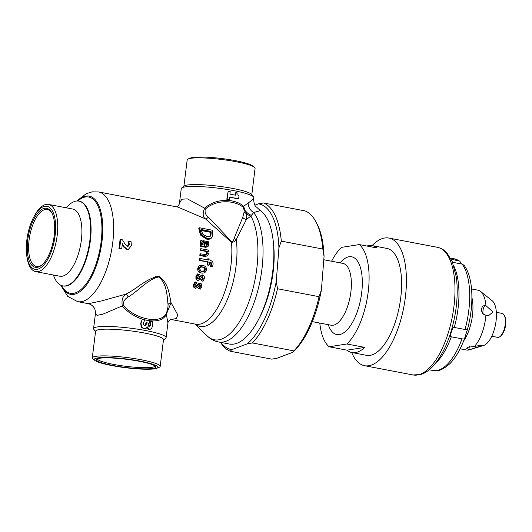 <?xml version="1.0" encoding="UTF-8"?>
<svg xmlns="http://www.w3.org/2000/svg" width="532" height="532" viewBox="0 0 532 532"><rect width="100%" height="100%" fill="white"/><g stroke="black" fill="none" stroke-linecap="round" stroke-linejoin="round"><path stroke-width="0.8" d="M372.094 245.604A64.977 27.604 100.8 0 1 388.892 238.057A64.977 27.604 100.8 0 1 403.821 307.05A64.977 27.604 100.8 0 1 364.526 365.703A64.977 27.604 100.8 0 1 351.692 352.497M366.9 246.037A54.417 23.115 100.8 0 1 372.287 245.638L386.91 248.431A54.417 23.115 100.8 0 1 399.419 306.213A54.417 23.115 100.8 0 1 366.508 355.329L351.885 352.536A54.417 23.115 100.8 0 1 347.024 350.182L329.148 346.771L346.891 343.985L364.766 347.396A54.417 23.115 100.8 0 1 351.885 352.536M372.287 245.638A54.417 23.115 100.8 0 1 377.148 247.992L359.273 244.58L341.531 247.367A54.417 23.115 -79.2 0 0 331.582 261.225M319.785 323.057A54.417 23.115 -79.2 0 0 329.148 346.771M346.891 343.985A54.417 23.115 -79.2 0 0 368.197 291.908A54.417 23.115 -79.2 0 0 359.273 244.58M292.474 352.423L292.46 352.437A74.108 31.488 -79.2 0 0 292.474 352.423A74.108 31.488 -79.2 0 0 321.401 289.933L319.034 296.683A76.142 32.346 100.8 0 1 293.93 350.874L292.44 352.45L276.906 358.269L271.805 359.153L230.276 351.233L231.766 349.65A74.108 31.488 100.8 0 1 220.9 342.422M324.055 256.477A74.108 31.488 -79.2 0 0 317.005 223.859L315.935 221.831A76.142 32.346 100.8 0 1 322.818 249.043L324.055 256.477L321.401 289.933M273.455 243.35A63.554 26.999 100.8 0 1 259.157 318.262M260.374 210.625L256.497 207.074C254.821 206.21 253.87 203.477 253.638 198.882L248.125 203.078A10.155 8.712 -104 0 0 253.664 212.534L260.374 210.625A69.034 29.327 -79.2 0 1 269.757 288.051A69.034 29.327 -79.2 0 1 229.345 344.038L218.539 341.97A69.034 29.327 -79.2 0 0 257.535 291.596A69.034 29.327 -79.2 0 0 253.664 212.534L250.838 216.072A67.677 28.748 100.8 0 1 248.79 302.143A67.677 28.748 100.8 0 1 207.101 335.832L195.051 324.055M66.281 207.806A43.145 18.327 100.8 0 1 76.123 201.089A43.145 18.327 100.8 0 1 78.929 201.123A43.145 18.327 100.8 0 1 89.403 243.729A43.145 18.327 100.8 0 1 65.556 285.917A43.145 18.327 100.8 0 1 62.749 285.884A43.145 18.327 100.8 0 1 53.453 275.017M33.602 217.388L34.214 216.225A34.214 14.537 100.8 0 1 46.271 204.381A34.214 14.537 100.8 0 1 48.492 204.408L72.665 209.023A34.214 14.537 100.8 0 1 80.531 245.352A34.214 14.537 100.8 0 1 59.837 276.234L35.664 271.619A34.214 14.537 100.8 0 1 26.74 255.373L26.6 254.07A32.06 13.619 -79.2 0 0 41.602 267.097A32.06 13.619 -79.2 0 0 55.547 230.689A32.06 13.619 -79.2 0 0 44.901 206.29A32.06 13.619 -79.2 0 0 33.602 217.388A32.06 13.619 -79.2 0 0 26.6 254.07M48.492 204.408A34.214 14.537 100.8 0 1 56.359 240.743A34.214 14.537 100.8 0 1 35.664 271.619M42.327 264.584A29.014 12.329 100.8 0 1 36.442 266.479A29.014 12.329 100.8 0 1 29.393 237.824A29.014 12.329 100.8 0 1 45.433 209.455A29.014 12.329 100.8 0 1 47.315 209.475A29.014 12.329 100.8 0 1 52.089 213.405M44.655 208.285A30.031 12.755 100.8 0 1 51.83 212.88A30.031 12.755 100.8 0 1 53.506 240.198A30.031 12.755 100.8 0 1 41.888 264.976A30.031 12.755 100.8 0 1 27.312 244.813A30.031 12.755 100.8 0 1 44.655 208.285M188.301 158.902L190.516 158.004A32.06 4.376 7.1 0 1 221.824 158.549A32.06 4.376 7.1 0 1 252.314 165.705L254.243 167.115A34.214 4.668 -172.9 0 0 221.711 159.48A34.214 4.668 -172.9 0 0 188.301 158.902A34.214 4.668 -172.9 0 0 187.184 159.886L183.892 186.286M251.796 194.745L255.087 168.338A34.214 4.668 -172.9 0 0 254.243 167.115M253.638 198.822L253.784 197.645A36.548 4.988 -172.9 0 0 253.525 196.926A36.548 4.988 -172.9 0 0 218.133 188.182A36.548 4.988 -172.9 0 0 181.685 187.976A36.548 4.988 -172.9 0 0 181.252 188.614L179.43 203.244M253.525 196.926L251.51 194.386A34.214 4.668 -172.9 0 0 218.379 186.207A34.214 4.668 -172.9 0 0 184.258 186.007L181.685 187.976M97.416 358.734A29.014 3.957 -172.9 0 0 97.409 358.787A29.014 3.957 -172.9 0 0 119.394 365.418A29.014 3.957 -172.9 0 0 151.999 367.299A29.014 3.957 -172.9 0 0 154.992 365.963A29.014 3.957 -172.9 0 0 154.998 365.91M152.777 368.47A30.031 4.096 7.1 0 1 117.047 366.202A30.031 4.096 7.1 0 1 96.631 359.133A30.031 4.096 7.1 0 1 126.583 359.306A30.031 4.096 7.1 0 1 155.663 366.488A30.031 4.096 7.1 0 1 152.777 368.47M156.84 368.257L159.061 367.359A34.214 4.668 -172.9 0 0 160.179 366.382L163.504 339.655A34.214 4.668 -172.9 0 0 130.134 330.798A34.214 4.668 -172.9 0 0 95.607 331.197L92.275 357.923A34.214 4.668 -172.9 0 0 93.12 359.147L95.048 360.556A32.06 4.376 -172.9 0 0 122.32 367.286A32.06 4.376 -172.9 0 0 154.586 368.816A32.06 4.376 -172.9 0 0 156.84 368.257A32.06 4.376 -172.9 0 0 126.616 359.034A32.06 4.376 -172.9 0 0 95.048 360.556M160.179 366.382A34.214 4.668 -172.9 0 0 126.802 357.517A34.214 4.668 -172.9 0 0 92.275 357.923M95.567 331.516L93.832 329.341A36.548 4.988 7.1 0 1 93.572 328.616A36.548 4.988 7.1 0 1 130.46 328.184A36.548 4.988 7.1 0 1 166.11 337.647A36.548 4.988 7.1 0 1 165.678 338.286L163.464 339.975M144.77 325.744L146.061 325.105L146.519 322.738L148.481 323.11L148.421 325.418L149.399 326.309L150.317 325.903L150.702 324.606L150.21 321.128L152.458 321.607L152.631 325.564L151.613 328.616L149.472 329.421L147.091 326.741L146.214 328.244L144.225 328.729L141.605 326.967L141.007 323.217L142.263 319.313L144.824 319.752L143.381 323.037L143.554 324.912L145.316 325.75M145.189 328.743L143.766 328.829L141.239 327.087L140.674 323.336L142.263 319.313M150.184 329.468L148.847 329.488L146.785 327.539M148.787 326.375L149.678 325.963L150.051 324.666L149.565 321.454L150.21 321.128M149.565 321.454L150.184 321.381M149.958 322.818L150.596 322.751M149.678 325.963L150.317 325.903M145.043 325.77L146.007 322.824L146.519 322.738M229.226 199.507L227.157 199.154L228.148 191.247L230.21 191.593L229.897 194.12L235.869 195.237L236.181 192.717L237.91 193.076L237.93 195.111L238.961 196.202L238.635 198.822L229.531 197.04L229.226 199.507L228.807 199.613A36.548 4.988 -172.9 0 0 226.812 199.274L227.157 199.154M238.635 198.822L237.924 198.875A36.548 4.988 -172.9 0 0 229.511 197.212M235.284 195.118L235.576 192.784L236.181 192.717M226.812 199.274L228.148 191.247M127.567 246.303L129.369 244.66L128.731 241.342L131.091 241.794L131.371 245.671L128.205 249.575L127.48 249.508L123.956 246.549L122.4 243.723L121.675 248.956L119.627 248.564L120.751 239.52L122.513 239.852L125.007 244.062L128.119 246.329M121.675 248.956L119.627 248.564M128.205 249.575L126.782 249.508L123.244 246.615L123.956 246.549M123.244 246.615L122.254 244.933M127.746 246.329L128.651 244.8L127.979 241.807A55.84 23.721 -79.2 0 0 127.999 241.575L128.731 241.342M127.979 241.807L128.704 241.581M128.471 243.051L129.203 242.858M118.929 248.55A55.84 23.721 -79.2 0 0 120.019 239.759L120.751 239.52M234.047 238.542A4.063 2.081 -159.7 0 0 236.268 239.427L246.456 219.437A4.063 2.999 26.5 0 1 242.752 217.362L234.047 238.542C233.741 240.304 232.95 241.368 231.653 241.741A4.063 1.004 -63.9 0 0 231.48 242.326C233.954 242.153 235.55 241.189 236.268 239.427A57.197 24.299 -79.2 0 1 225.242 304.158A57.197 24.299 -79.2 0 1 195.184 324.081M231.653 241.741L208.404 217.109A4.063 2.081 -50.4 0 1 205.545 218.918L231.48 242.326A55.84 23.721 100.8 0 1 221.984 299.011A55.84 23.721 100.8 0 1 195.849 324.207L170.912 319.446M208.404 217.109C205.578 215.101 204.554 212.421 205.339 209.083A4.063 0.452 49.9 0 0 204.674 208.198C202.439 213.438 202.725 217.009 205.545 218.918L177.874 207.088L98.566 191.952L92.116 191.859L86.184 193.734L76.768 201.01M205.339 209.083C216.75 198.888 235.33 200.291 243.304 207.42A4.063 2.68 130.8 0 1 243.563 206.256C235.496 198.742 216.471 197.485 204.674 208.198L187.384 198.882L181.804 199.207L179.41 203.37C179.091 205.937 176.099 207.015 176.105 206.908M243.304 207.42L244.175 210.333L244.068 212.208A4.063 2.461 -173.1 0 0 246.176 213.379L243.563 206.256L248.125 203.078M244.068 212.208L242.752 217.362M246.456 219.437L246.176 213.379A10.155 6.278 -131.7 0 0 250.838 216.072L246.456 219.437M123.158 305.109A4.063 1.237 -38.1 0 1 122.28 305.92C134.875 321.208 161.09 326.236 166.35 314.332A4.063 3.032 30.5 0 1 166.323 313.348C161.03 324.6 135.421 319.685 123.158 305.109C123.244 301.471 124.934 298.758 128.225 296.982A4.063 1.503 58.3 0 0 125.944 294.13C122.646 296.125 121.429 300.055 122.28 305.92L102.789 314.206L97.097 315.37L95.408 313.88C95.494 310.755 94.942 308.567 93.745 307.297C92.541 305.541 90.739 304.337 88.345 303.692L88.259 303.672M128.225 296.982C138.021 291.317 147.59 279.393 158.636 276.959C167.128 283.27 167.134 296.843 168.032 304.583A4.063 3.099 177.1 0 1 171.058 302.741C169.435 295.44 168.691 282.612 158.822 276.327C146.506 278.229 136.451 289.175 125.944 294.13L101.639 300.899L88.345 303.692M168.032 304.583C168.132 307.004 167.56 309.93 166.323 313.348M166.11 337.647L167.946 322.911L166.35 314.332L171.058 302.741L177.848 314.951L176.205 318.628L171.018 319.413M200.903 235.496L199.573 230.981A56.04 23.807 -79.2 0 0 199.108 228.414L198.808 228.354A55.84 23.721 100.8 0 1 199.307 231.061L200.903 235.496L206.582 239.114C208.896 239.6 210.645 239.094 211.829 237.605L212.175 236.933M154.898 277.418L155.61 276.547M157.399 276.234L157.053 276.953M199.666 276.374L202.758 275.317C204.175 275.696 204.674 276.859 204.255 278.815L203.018 281.222L201.169 280.803A55.84 23.721 -79.2 0 0 201.335 280.231L201.695 280.896L203.211 278.588L202.586 276.766L201.202 277.744L200.498 279.154L197.99 280.577L196.574 279.453L196.547 276.959L197.864 274.346L199.274 274.618L197.585 277.212L197.498 278.509L198.217 279.154L199.6 278.15L200.298 276.733L202.758 275.317L203.291 275.49L202.326 274.891L199.666 276.374L198.981 277.771L197.818 278.635L197.219 278.11M202.06 276.7L202.566 278.256L201.335 280.231M198.961 274.465A55.84 23.721 -79.2 0 0 199.021 274.219L197.325 273.9L195.902 276.633L195.949 279.207L197.485 280.411M203.683 275.756L202.326 274.891M199.094 288.856L198.636 288.517A55.84 23.721 -79.2 0 0 198.835 287.972L199.121 288.79L200.77 286.615L200.245 284.873L198.788 285.79L198.004 287.127L195.397 288.45L194.027 287.366L194.133 284.999L195.61 282.512L197.02 282.778L195.171 285.252L195.011 286.489L195.703 287.107L197.153 286.163L197.931 284.82L200.498 283.483L201.462 283.955L201.821 286.841L200.438 289.109L199.121 288.79M199.759 284.62L200.185 286.11L198.835 287.972M196.734 282.512A55.84 23.721 -79.2 0 0 196.827 282.219L195.124 281.894L193.542 284.5L193.448 286.947L194.938 288.098M201.695 284.234L200.125 282.884L197.359 284.288L196.587 285.618L195.364 286.422L194.792 285.923M206.882 245.432L207.114 244.128L206.463 242.373A55.84 23.721 -79.2 0 0 206.429 241.608L208.271 241.535L208.684 243.975L208.152 246.25L207.394 246.848M200.724 244.68L200.338 244.607A55.84 23.721 100.8 0 1 200.331 246.303L205.605 247.307L207.972 246.436M200.504 243.969L200.371 242.213L201.422 240.304L200.75 240.63L200.099 242.253L200.943 244.727M206.463 242.373L206.569 245.445M200.697 248.863L200.271 248.777A55.84 23.721 100.8 0 1 200.205 250.319L205.718 251.37L206.556 253.644L205.824 254.702M207.959 251.995L208.391 251.49L207.566 251.33L208.451 254.03L207.081 256.058L204.966 256.244L199.839 255.513L204.853 256.471L207.473 255.872M210.592 266.359L212.208 266.672L210.592 266.359A55.84 23.721 -79.2 0 0 210.772 265.195L210.725 266.073L211.164 266.08L211.616 264.617C211.922 263.174 211.324 262.336 209.821 262.11L209.076 265.042L207.759 264.79L208.178 261.857L200.012 260.294L200.238 258.492L208.398 260.048L208.537 258.838L209.861 259.091L210.04 260.361C212.341 260.84 213.345 262.263 213.046 264.63L212.614 266.452L211.164 266.08M209.262 262.376C210.526 262.515 211.078 263.26 210.911 264.603L210.772 265.195M212.614 266.452L212.281 266.446M204.222 265.854L202.579 265.282C200.138 264.796 198.536 265.827 197.764 268.381C197.505 271.027 198.609 272.57 201.063 273.016L202.559 273.115M198.795 288.357L200.431 286.223L200.484 284.946M193.914 287.327L193.542 284.5M194.672 286.076L195.364 286.422M195.011 286.489L195.703 287.107L195.37 286.688L196.587 285.618M197.359 284.288L197.931 284.82M197.153 286.163L196.813 285.77L197.585 284.447L200.138 283.144L201.462 283.955M195.124 281.894L196.827 282.219L197.02 282.778M194.133 284.999L193.788 284.613L195.251 282.173L195.61 282.512M201.322 280.603L202.825 278.342L202.193 276.547M197.126 280.191L196.202 279.167L195.902 276.633M197.498 278.509L198.217 279.154L197.838 278.881L198.981 277.771M197.325 273.9L199.274 274.618M196.547 276.959L196.162 276.713L197.465 274.153L197.864 274.346M199.6 278.15L199.221 277.897L199.906 276.507L200.298 276.733M200.823 267.057L202.266 267.117C203.816 267.257 204.581 268.115 204.554 269.677C203.989 271.134 202.958 271.639 201.462 271.2L200.005 270.675M204.554 269.677L204.82 269.731C204.813 267.988 204.002 267.057 202.386 266.924L202.193 266.891M201.043 271.32L201.462 271.2M199.527 268.733C199.826 267.237 200.923 266.652 202.818 266.978C204.734 267.377 205.545 268.327 205.246 269.824C204.953 271.32 203.849 271.899 201.921 271.559L201.249 271.393L199.527 268.733M202.406 266.911L202.818 266.978L202.266 267.117M200.604 272.73L198.03 268.434L201.874 265.388L203.071 265.515C205.618 266.126 206.702 267.636 206.323 270.03C205.771 272.397 204.202 273.395 201.601 273.009L200.604 272.73L198.449 268.527L202.32 265.415M207.706 259.915A55.84 23.721 100.8 0 0 207.832 258.738L208.085 258.944A56.04 23.807 -79.2 0 1 207.972 259.968M199.274 260.527L207.733 261.91L199.274 260.527A55.84 23.721 100.8 0 0 199.54 258.366L200.238 258.492L199.786 258.579A56.04 23.807 -79.2 0 1 199.567 260.354L200.012 260.294M207.433 262.083A55.84 23.721 100.8 0 1 207.021 264.956L207.759 264.79M207.021 264.956L208.704 265.275L207.32 264.79A56.04 23.807 -79.2 0 0 207.733 261.91L208.178 261.857M208.737 265.042A55.84 23.721 -79.2 0 1 208.704 265.275L209.076 265.042M200.504 253.844L206.635 254.629L207.287 253.438L206.509 251.131L200.943 250.067L200.996 248.69L208.451 250.113L208.391 251.49M199.839 255.513A55.84 23.721 100.8 0 0 199.985 253.744L200.245 253.944A56.04 23.807 -79.2 0 1 200.125 255.32L200.584 255.174L200.704 253.771M200.205 250.319L200.478 250.306A56.04 23.807 -79.2 0 0 200.537 248.956L200.996 248.69M206.183 254.808L206.556 253.644M205.718 251.37L206.509 251.131M207.081 256.058L200.584 255.174M200.478 250.306L200.943 250.067M202.047 241.987L202.705 241.954L203.916 243.224L204.222 245.352M204.514 245.511L204.182 243.131L202.792 241.694L202.147 241.694M202 242.519L202.34 241.442L203.257 241.289L204.647 242.752L204.98 245.172L202.911 244.78L202 242.519M200.331 246.303L200.604 246.083A56.04 23.807 -79.2 0 0 200.611 244.767L201.867 244.58L200.837 241.827L201.435 240.291L203.111 239.939L205.352 241.754L206.217 245.412L207.34 245.086L207.573 243.756L206.995 241.295M207.739 246.782L205.605 247.307M201.402 244.913L200.757 243.842L201.222 243.49M201.428 240.298L200.95 240.723M208.152 246.25L205.698 247.054L200.604 246.083L201.069 245.771L201.076 244.427M206.163 246.742L201.069 245.771M206.582 239.114L206.655 238.848C208.923 239.32 210.625 238.828 211.763 237.378L211.829 237.605M212.215 236.866C211.29 238.296 209.588 238.802 207.121 238.383L206.655 238.848L201.136 235.33L201.595 234.818L199.547 227.782L212.182 230.196L212.654 232.777L212.215 236.866L211.364 237.864M199.108 228.414L199.547 227.782M207.121 238.383L201.595 234.818M210.18 236.088L210.499 233.242L209.867 236.487M201.409 230.27L210.572 232.018L211.011 231.413A57.057 24.239 100.8 0 1 211.211 232.577L210.765 233.162A56.04 23.807 -79.2 0 0 210.572 232.018L210.333 232.265A55.84 23.721 100.8 0 1 210.499 233.242M211.211 232.577L210.891 235.57C210.24 236.647 208.943 237.006 206.988 236.647L202.772 234.16L201.482 230.715A57.057 24.239 -79.2 0 0 201.282 229.551L211.011 231.413M193.921 287.333L193.448 286.947M200.69 285.092L200.245 284.873M206.536 241.781L207.001 241.368M210.712 266.166L211.144 266.173M154.872 277.418L154.579 277.751M496.349 312.311L502.122 313.408A12.183 5.174 100.8 0 1 504.236 315.263A12.183 5.174 100.8 0 1 504.921 326.349A12.183 5.174 100.8 0 1 500.206 336.397A12.183 5.174 100.8 0 1 497.553 337.341L491.781 336.244M500.206 336.397L501.078 335.652A11.165 4.741 -79.2 0 0 505.4 326.442A11.165 4.741 -79.2 0 0 504.775 316.281L504.236 315.263M483.309 314.086A5.074 2.155 100.8 0 1 485.064 305.508L485.955 305.681A30.457 12.941 -79.2 0 0 480.556 291.443L492.16 300.72A23.348 9.922 100.8 0 1 495.498 324.547A23.348 9.922 100.8 0 1 483.615 345.474L469.41 349.823A30.457 12.941 -79.2 0 0 469.796 349.697L468.905 349.524A5.074 2.155 100.8 0 1 469.423 346.578M480.556 291.443A30.457 12.941 -79.2 0 0 477.909 290.186L471.552 288.976M485.955 305.681L492.984 311.971L488.369 315.842L485.031 314.924C482.883 314.259 481.746 312.73 481.62 310.342A30.457 12.941 -79.2 0 0 481.626 308.454L482.61 306.046L485.064 305.508M468.905 349.524L466.69 348.46L467.143 347.908A30.457 12.941 -79.2 0 0 468.067 347.25L474.424 346.425A30.457 12.941 -79.2 0 0 485.929 315.097M474.424 346.425L481.759 345.128L481.806 345.574L469.796 349.697M460.133 348.806L466.491 350.023A30.457 12.941 -79.2 0 0 469.41 349.823M471.904 297.481A30.457 12.941 100.8 0 1 463.591 341.025M451.149 259.21L459.808 261.146L461.49 263.992M467.109 329.714L467.309 329.9C474.245 305.255 473.427 277.278 464.024 265.249L462.115 264.111L452.546 262.283M467.256 330L464.689 338.119C460.772 348.945 455.931 357.378 450.158 363.423C443.149 369.654 437.444 372.014 433.035 370.505A56.851 24.153 100.8 0 0 462.049 338.824L450.212 336.63C451.336 331.403 451.475 331.649 453.198 327.253L467.309 329.9M464.782 337.78C464.542 338.897 463.631 339.243 462.049 338.824M293.93 350.874L252.407 342.947A76.142 32.346 -79.2 0 0 277.511 288.756L319.034 296.683M322.818 249.043L281.288 241.116A76.142 32.346 -79.2 0 0 263.506 202.978L305.036 210.905A76.142 32.346 100.8 0 1 315.935 221.831M263.506 202.978L258.412 203.869A74.108 31.488 100.8 0 1 278.921 247.865L281.288 241.116M278.921 247.865L276.268 281.322A74.108 31.488 100.8 0 1 247.307 343.838L252.407 342.947M277.511 288.756L276.268 281.322M220.547 342.355A76.142 32.346 -79.2 0 0 230.276 351.233M247.307 343.838L231.766 349.65M254.974 205.153L258.412 203.869M364.766 347.396L347.024 350.182M143.766 328.829L144.225 328.729M148.847 329.488L149.472 329.421M150.051 324.666L150.702 324.606M145.948 323.343L146.453 323.25M145.562 325.198L146.061 325.105M140.674 323.336L141.007 323.217M141.239 327.087L141.605 326.967M126.782 249.508L127.48 249.508M128.651 244.8L129.369 244.66M244.175 210.333A4.063 1.995 179.9 0 0 245.525 210.978A10.155 6.743 -127.8 0 0 251.337 215.274M88.332 303.686L77.632 301.644A55.84 23.721 -79.2 0 0 111.401 251.244A55.84 23.721 -79.2 0 0 98.566 191.952M201.169 280.803L201.562 280.883M200.77 286.615L200.185 286.11M200.498 283.483L200.125 282.884M203.211 278.588L202.566 278.256M196.574 279.453L195.949 279.207M201.921 271.559L201.508 271.426C203.051 271.905 204.155 271.34 204.82 269.731M198.449 268.527L197.764 268.381M210.725 266.073L210.911 264.603M211.616 264.617L211.177 264.637C211.324 263.154 210.725 262.329 209.375 262.163M209.488 262.15L209.821 262.11M205.418 256.098L204.853 256.471M207.287 253.438L206.828 253.638L206.05 251.37M203.916 243.224L204.647 242.752M203.257 241.289L202.705 241.954M200.837 241.827L200.099 242.253M207.573 243.756L206.835 244.168M200.019 230.396L199.307 231.061M201.455 230.569L210.333 232.265M155.796 276.5L155.038 277.511L155.81 276.494M61.685 285.604A49.011 20.821 -79.2 0 0 98.081 257.295A49.011 20.821 -79.2 0 0 85.519 196.98A49.011 20.821 -79.2 0 0 77.832 200.99M78.929 201.123L79.434 201.229A43.145 18.327 100.8 0 1 89.343 247.034A43.145 18.327 100.8 0 1 63.248 285.983L62.749 285.884M77.34 200.983A49.975 21.233 100.8 0 1 86.038 196.108A49.975 21.233 100.8 0 1 98.6 258.512A49.975 21.233 100.8 0 1 61.22 285.431M453.996 266.386A56.851 24.153 100.8 0 1 454.301 327.406M451.322 336.776A56.851 24.153 100.8 0 1 435.489 363.336M462.115 264.111A56.851 24.153 100.8 0 1 465.034 329.454M459.808 261.146L454.348 258.818A56.851 24.153 100.8 0 1 458.564 260.62M388.892 238.057L437.457 247.327A64.977 27.604 100.8 0 1 452.393 316.321A64.977 27.604 100.8 0 1 413.098 374.967L364.526 365.703M343.034 263.413L342.887 263.387A31.474 13.373 100.8 0 1 350.528 294.462A31.474 13.373 100.8 0 1 333.132 325.238A31.474 13.373 100.8 0 1 331.09 325.212L312.324 321.634M328.284 324.68A39.594 16.818 -79.2 0 0 339.363 334.601A39.594 16.818 -79.2 0 0 362.319 283.376A39.594 16.818 -79.2 0 0 340.081 262.848M167.946 322.897C168.305 320.284 171.251 319.273 171.271 319.353M93.572 328.616L95.408 313.907M218.539 341.97C214.11 341.052 210.3 339.004 207.101 335.832M77.632 301.644L67.737 296.41L60.701 285.192M429.244 369.78L433.035 370.505M437.457 247.327C443.475 248.796 446.115 252.055 446.873 252.873L452.2 261.465L456.276 276.946C457.866 288.763 457.407 301.651 454.9 315.616C450.518 338.292 442.923 355.476 432.11 367.16C428.566 370.784 424.809 373.231 420.839 374.488L413.098 374.967M450.557 258.093L454.348 258.818M342.887 263.387L323.795 259.742"/></g></svg>
